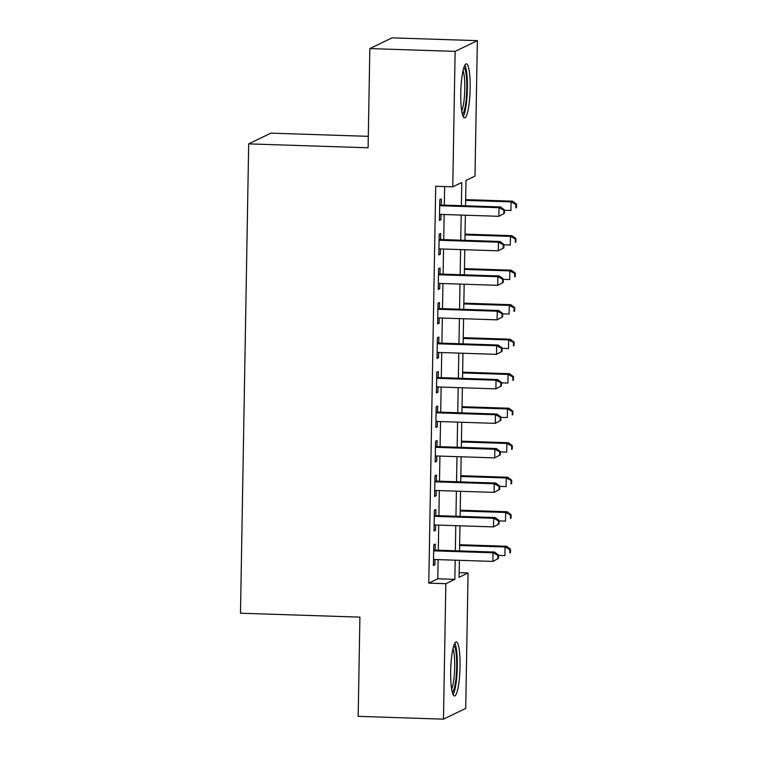 <?xml version="1.0" encoding="UTF-8"?>
<svg xmlns="http://www.w3.org/2000/svg" width="757" height="757" viewBox="0 0 757 757"><rect width="100%" height="100%" fill="white"/><g stroke="black" fill="none" stroke-linecap="round" stroke-linejoin="round"><path stroke-width="1.14" d="M450.689 671.185A27.025 4.627 -88.1 0 1 456.263 641.908A27.025 4.627 -88.1 0 1 460.057 666.662A27.025 4.627 -88.1 0 1 454.484 695.938A27.025 4.627 -88.1 0 1 450.689 671.185M460.776 93.139A27.025 4.627 -88.1 0 1 466.35 63.862A27.025 4.627 -88.1 0 1 470.144 88.616A27.025 4.627 -88.1 0 1 464.58 117.893A27.025 4.627 -88.1 0 1 460.776 93.139M368.299 136.345L270.911 133.147L248.684 143.877L240.489 613.217L359.906 617.135L358.175 716.349L443.479 719.15L445.835 583.694L454.853 579.351L455.184 560.18M248.684 143.877L368.101 147.795L369.832 48.58L392.06 37.85L477.364 40.651L474.999 176.107L465.981 180.45L465.546 205.809M459.139 572.68L468.072 572.973L465.706 708.42L443.479 719.15M435.161 550.112L435.266 544.075L433.77 544.803L433.411 565.507L434.906 564.779L435.001 559.518M435.767 515.602L435.871 509.565L434.367 510.294L434.007 530.998L435.512 530.269L435.606 525.008M436.373 481.092L436.477 475.055L434.972 475.784L434.613 496.488L436.117 495.759L436.202 490.498M436.969 446.583L437.073 440.546L435.578 441.265L435.209 461.978L436.713 461.25L436.808 455.988M437.574 412.073L437.678 406.036L436.174 406.755L435.814 427.468L437.319 426.74L437.414 421.479M438.18 377.563L438.284 371.526L436.78 372.245L436.42 392.959L437.925 392.23L438.01 386.969M438.776 343.053L438.88 337.016L437.385 337.736L437.016 358.449L438.521 357.72L438.615 352.45M439.382 308.544L439.486 302.507L437.981 303.226L437.622 323.93L439.126 323.211L439.221 317.94M439.987 274.034L440.091 267.997L438.587 268.716L438.227 289.42L439.732 288.701L439.817 283.43M440.583 239.524L440.688 233.487L439.192 234.206L438.823 254.91L440.328 254.191L440.423 248.921M461.373 205.677L461.779 182.484L452.771 186.828L435.71 186.269L428.784 583.136L437.792 578.793L438.123 559.622M438.294 550.216L438.729 525.112M438.89 515.706L439.334 490.602M439.495 481.197L439.931 456.083M440.101 446.687L440.536 421.573M440.697 412.177L441.142 387.064M441.303 377.667L441.738 352.554M441.908 343.158L442.343 318.044M442.504 308.648L442.949 283.534M443.11 274.138L443.545 249.025M443.716 239.628L444.151 214.515M444.312 205.119L444.633 186.563M441.189 205.015L441.293 198.977L439.789 199.697L439.429 220.401L440.934 219.681L441.028 214.411M369.832 48.58L455.127 51.381L477.364 40.651M428.784 583.136L445.835 583.694M452.771 186.828L455.127 51.381M455.354 550.774L455.79 525.67M455.951 516.265L456.386 491.161M456.556 481.755L456.991 456.651M457.152 447.245L457.597 422.141M457.758 412.735L458.193 387.631M458.363 378.226L458.799 353.112M458.96 343.716L459.404 318.602M459.565 309.206L460.001 284.093M460.171 274.696L460.606 249.583M460.767 240.187L461.212 215.073M459.357 560.312L459.054 577.317L468.072 572.973M465.375 215.215L464.94 240.319M464.779 249.725L464.334 274.829M464.173 284.235L463.738 309.339M463.568 318.744L463.133 343.848M462.972 353.254L462.527 378.358M462.366 387.764L461.931 412.877M461.761 422.274L461.325 447.387M461.164 456.783L460.72 481.897M460.559 491.293L460.124 516.406M459.953 525.803L459.518 550.916M437.792 578.793L454.853 579.351M439.448 219.634L440.934 219.681M438.842 254.144L440.328 254.191M438.237 288.654L439.732 288.701M437.641 323.163L439.126 323.211M437.035 357.673L438.521 357.72M436.429 392.183L437.925 392.23M435.833 426.693L437.319 426.74M435.228 461.202L436.713 461.25M434.622 495.712L436.117 495.759M434.026 530.222L435.512 530.269M433.42 564.731L434.906 564.779M504.436 213.36L504.493 209.916L503.897 210.2L503.831 213.654L504.436 213.36L498.901 216.313L439.533 214.363M503.831 213.654L498.901 216.313L499.052 207.683L500.557 206.964L439.703 204.967M439.685 205.734L499.052 207.683L503.897 210.2M504.493 209.916L500.557 206.964M504.493 210.304L510.918 210.512L511.07 201.882L512.574 201.163L465.65 199.621M515.914 204.399L515.848 207.853L516.454 207.56L516.511 204.116L515.914 204.399L511.07 201.882L465.64 200.397M516.454 207.56L515.848 207.853M512.574 201.163L516.511 204.116M463.88 67.534A23.391 4.003 -88.1 0 1 466.785 88.834A23.391 4.003 -88.1 0 1 462.347 114.07M461.723 110.919A21.66 3.709 91.9 0 0 464.779 88.919A21.66 3.709 91.9 0 0 463.038 70.628M463.199 116.55A26.855 4.599 91.9 0 0 467.391 88.541A26.855 4.599 91.9 0 0 464.893 65.111M453.784 645.579A23.391 4.003 -88.1 0 1 456.708 662.971A23.391 4.003 -88.1 0 1 454.323 688.028A23.391 4.003 -88.1 0 1 452.26 692.116M451.626 688.965A21.66 3.709 91.9 0 0 452.487 686.552A21.66 3.709 91.9 0 0 454.702 666.321A21.66 3.709 91.9 0 0 452.951 648.673M453.112 694.595A26.855 4.599 91.9 0 0 454.569 690.876A26.855 4.599 91.9 0 0 457.323 664.665A26.855 4.599 91.9 0 0 454.806 643.157M503.831 247.87L503.897 244.426L503.291 244.71L503.235 248.164L503.831 247.87L498.305 250.822L438.937 248.873M503.235 248.164L498.305 250.822L498.456 242.193L499.951 241.474L439.098 239.477M439.079 240.243L498.456 242.193L503.291 244.71M503.897 244.426L499.951 241.474M503.235 282.38L503.291 278.936L502.695 279.219L502.629 282.673L503.235 282.38L497.699 285.332L438.331 283.383M502.629 282.673L497.699 285.332L497.851 276.702L499.355 275.983L438.492 273.987M438.483 274.753L497.851 276.702L502.695 279.219M503.291 278.936L499.355 275.983M502.629 316.89L502.686 313.445L502.09 313.729L502.023 317.183L502.629 316.89L497.094 319.842L437.726 317.893M502.023 317.183L497.094 319.842L497.245 311.212L498.749 310.493L437.896 308.496M437.877 309.263L497.245 311.212L502.09 313.729M502.686 313.445L498.749 310.493M502.023 351.399L502.09 347.955L501.484 348.239L501.427 351.693L502.023 351.399L496.497 354.352L437.13 352.402M501.427 351.693L496.497 354.352L496.649 345.722L498.144 345.003L437.291 343.006M437.281 343.782L496.649 345.722L501.484 348.239M502.09 347.955L498.144 345.003M503.888 244.814L510.313 245.022L510.464 236.392L511.969 235.673L465.044 234.131M515.309 238.909L515.252 242.363L515.848 242.07L515.905 238.625L515.309 238.909L510.464 236.392L465.035 234.907M515.848 242.07L515.252 242.363M511.969 235.673L515.905 238.625M503.282 279.324L509.716 279.532L509.868 270.911L511.363 270.183L464.448 268.64M514.703 273.419L514.646 276.873L515.243 276.589L515.309 273.135L514.703 273.419L509.868 270.911L464.429 269.416M515.243 276.589L514.646 276.873M511.363 270.183L515.309 273.135M502.686 313.833L509.111 314.041L509.262 305.421L510.767 304.692L463.842 303.15M514.107 307.938L514.041 311.382L514.646 311.099L514.703 307.645L514.107 307.938L509.262 305.421L463.833 303.926M514.646 311.099L514.041 311.382M510.767 304.692L514.703 307.645M502.08 348.343L508.505 348.551L508.657 339.931L510.161 339.202L463.237 337.66M513.501 342.448L513.445 345.892L514.041 345.608L514.098 342.155L513.501 342.448L508.657 339.931L463.227 338.436M514.041 345.608L513.445 345.892M510.161 339.202L514.098 342.155M501.427 385.909L501.484 382.465L500.888 382.749L500.822 386.202L501.427 385.909L495.892 388.861L436.524 386.912M500.822 386.202L495.892 388.861L496.043 380.241L497.548 379.512L436.685 377.516M436.675 378.292L496.043 380.241L500.888 382.749M501.484 382.465L497.548 379.512M501.475 382.853L507.909 383.061L508.061 374.441L509.556 373.712L462.641 372.17M512.896 376.958L512.839 380.402L513.435 380.118L513.501 376.664L512.896 376.958L508.061 374.441L462.622 372.946M513.435 380.118L512.839 380.402M509.556 373.712L513.501 376.664M500.822 420.428L500.879 416.975L500.282 417.258L500.216 420.712L500.822 420.428L495.286 423.371L435.918 421.422M500.216 420.712L495.286 423.371L495.438 414.751L496.942 414.022L436.089 412.026M436.07 412.802L495.438 414.751L500.282 417.258M500.879 416.975L496.942 414.022M500.879 417.362L507.304 417.571L507.455 408.95L508.959 408.222L462.035 406.679M512.3 411.467L512.234 414.912L512.839 414.628L512.896 411.174L512.3 411.467L507.455 408.95L462.025 407.455M512.839 414.628L512.234 414.912M508.959 408.222L512.896 411.174M500.216 454.938L500.282 451.484L499.677 451.778L499.62 455.222L500.216 454.938L494.69 457.881L435.322 455.932M499.62 455.222L494.69 457.881L494.841 449.261L496.337 448.532L435.483 446.535M435.474 447.311L494.841 449.261L499.677 451.778M500.282 451.484L496.337 448.532M500.273 451.872L506.707 452.09L506.849 443.46L508.354 442.731L461.429 441.189M511.694 445.977L511.637 449.421L512.234 449.138L512.3 445.684L511.694 445.977L506.849 443.46L461.42 441.965M512.234 449.138L511.637 449.421M508.354 442.731L512.3 445.684M499.62 489.448L499.677 485.994L499.081 486.287L499.014 489.732L499.62 489.448L494.084 492.391L434.717 490.451M499.014 489.732L494.084 492.391L494.236 483.77L495.74 483.042L434.878 481.045M434.868 481.821L494.236 483.77L499.081 486.287M499.677 485.994L495.74 483.042M499.667 486.382L506.102 486.6L506.253 477.97L507.748 477.241L460.833 475.699M511.089 480.487L511.032 483.931L511.628 483.647L511.694 480.193L511.089 480.487L506.253 477.97L460.814 476.475M511.628 483.647L511.032 483.931M507.748 477.241L511.694 480.193M499.014 523.958L499.071 520.504L498.475 520.797L498.418 524.241L499.014 523.958L493.479 526.9L434.111 524.961M498.418 524.241L493.479 526.9L493.63 518.28L495.135 517.551L434.281 515.555M434.263 516.331L493.63 518.28L498.475 520.797M499.071 520.504L495.135 517.551M499.071 520.892L505.496 521.109L505.648 512.48L507.152 511.751L460.228 510.218M510.492 514.997L510.426 518.45L511.032 518.157L511.089 514.703L510.492 514.997L505.648 512.48L460.218 510.984M511.032 518.157L510.426 518.45M507.152 511.751L511.089 514.703M498.409 558.467L498.475 555.013L497.869 555.307L497.813 558.751L498.409 558.467L492.883 561.42L433.515 559.47M497.813 558.751L492.883 561.42L493.034 552.79L494.529 552.061L433.676 550.065M433.666 550.841L493.034 552.79L497.869 555.307M498.475 555.013L494.529 552.061M498.466 555.401L504.9 555.619L505.042 546.989L506.547 546.261L459.622 544.728M509.887 549.506L509.83 552.96L510.426 552.667L510.492 549.213L509.887 549.506L505.042 546.989L459.613 545.494M510.426 552.667L509.83 552.96M506.547 546.261L510.492 549.213"/></g></svg>
